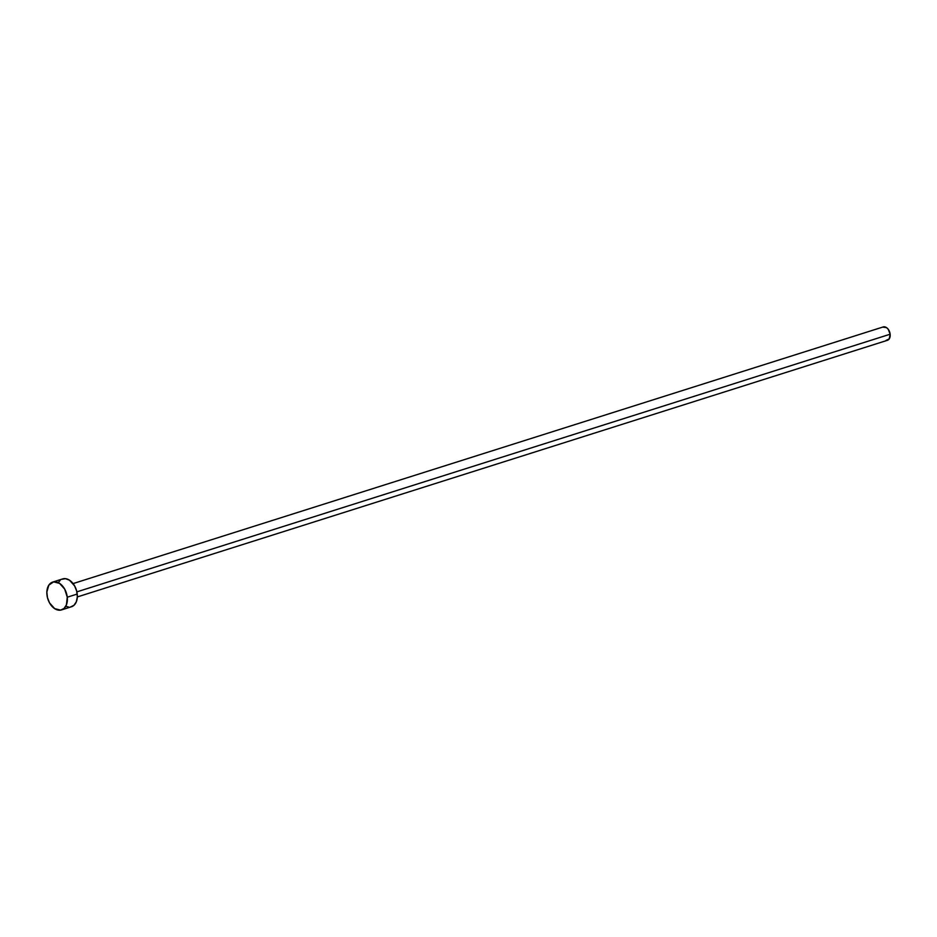 <?xml version="1.0" encoding="UTF-8"?>
<svg xmlns="http://www.w3.org/2000/svg" width="937" height="937" viewBox="0 0 937 937"><rect width="100%" height="100%" fill="white"/><g stroke="black" fill="none" stroke-linecap="round" stroke-linejoin="round"><path stroke-width="1.41" d="M77.314 596.939L887.398 340.318A7.004 4.673 -107.6 0 0 890.15 334.216L76.857 591.868L890.15 334.216A7.004 4.673 -107.6 0 0 883.158 326.954L73.086 583.587M67.265 597.209A14.594 9.733 72.4 0 1 61.514 609.917A14.594 9.733 72.4 0 1 46.955 594.784A14.594 9.733 72.4 0 1 52.695 582.088A14.594 9.733 72.4 0 1 67.265 597.209L77.221 594.046L67.265 597.209L66.41 604.88L64.032 608.453L60.6 610.128L54.651 608.628L49.52 602.866L47.447 597.572L46.85 592.043L48.841 585.121L53.62 581.865L59.57 583.364L64.7 589.127L67.265 597.209M61.514 609.917L71.47 606.754A14.594 9.733 -107.6 0 0 77.221 594.046A14.594 9.733 -107.6 0 0 62.662 578.925L52.695 582.088M58.797 581.971L60.144 580.39M61.76 579.289L65.531 578.668L69.525 580.214L74.655 585.976L76.729 591.259L77.326 596.787L76.365 601.718L73.988 605.29L70.556 606.977M68.6 607.012L66.597 606.508M882.724 327.13L886.461 327.575L888.206 329.238L890.15 334.216L889.248 338.854L886.015 340.436"/></g></svg>
